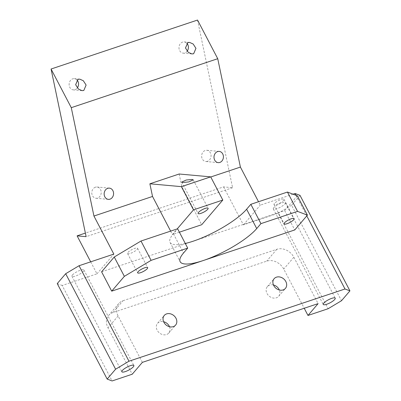 <?xml version="1.0" encoding="UTF-8"?>
<svg xmlns="http://www.w3.org/2000/svg" width="401" height="401" viewBox="0 0 401 401"><rect width="100%" height="100%" fill="white"/><g stroke="black" fill="none" stroke-linecap="round" stroke-linejoin="round"><path stroke-width="0.3" stroke-dasharray="2 1.5" d="M76.912 79.869A5.639 4.707 95.2 0 0 74.35 78.641A5.639 4.707 95.2 0 0 72.711 78.837A5.639 4.707 95.2 0 0 69.137 84.817A5.639 4.707 95.2 0 0 73.333 89.869A5.639 4.707 95.2 0 0 74.977 89.674A5.639 4.707 95.2 0 0 77.308 87.934M95.373 187.207A5.639 4.707 95.2 0 0 91.799 193.187A5.639 4.707 95.2 0 0 95.994 198.239A5.639 4.707 95.2 0 0 97.638 198.039A5.639 4.707 95.2 0 0 101.207 192.059A5.639 4.707 95.2 0 0 97.012 187.006A5.639 4.707 95.2 0 0 95.373 187.207M127.979 252.424A5.639 1.429 -27.6 0 1 133.307 248.951A5.639 1.429 -27.6 0 1 137.553 248.284A5.639 1.429 -27.6 0 1 137.132 249.367A5.639 1.429 -27.6 0 1 131.804 252.841A5.639 1.429 -27.6 0 1 127.558 253.507A5.639 1.429 -27.6 0 1 127.979 252.424M72.446 274.986A6.767 1.714 -27.6 0 1 78.842 270.815A6.767 1.714 -27.6 0 1 83.934 270.013A6.767 1.714 -27.6 0 1 83.433 271.312A6.767 1.714 -27.6 0 1 77.037 275.482A6.767 1.714 -27.6 0 1 71.944 276.284A6.767 1.714 -27.6 0 1 72.446 274.986M169.508 326.735A7.444 6.085 -139.5 0 1 168.841 333A7.444 6.085 -139.5 0 1 166.52 334.544A7.444 6.085 -139.5 0 1 158.054 331.572A7.444 6.085 -139.5 0 1 157.533 323.326A7.444 6.085 -139.5 0 1 159.854 321.787A7.444 6.085 -139.5 0 1 163.618 321.697M187.152 51.213A5.639 4.707 -84.8 0 1 184.821 52.952A5.639 4.707 -84.8 0 1 183.177 53.148A5.639 4.707 -84.8 0 1 178.981 48.095A5.639 4.707 -84.8 0 1 182.555 42.115A5.639 4.707 -84.8 0 1 184.194 41.92A5.639 4.707 -84.8 0 1 186.756 43.143M207.482 161.317A5.639 4.707 -84.8 0 1 205.838 161.513A5.639 4.707 -84.8 0 1 201.643 156.46A5.639 4.707 -84.8 0 1 205.217 150.48A5.639 4.707 -84.8 0 1 206.856 150.285A5.639 4.707 -84.8 0 1 211.051 155.337A5.639 4.707 -84.8 0 1 207.482 161.317M274.439 203.457A5.639 1.429 152.4 0 0 274.018 204.54A5.639 1.429 152.4 0 0 278.259 203.873A5.639 1.429 152.4 0 0 283.592 200.4A5.639 1.429 152.4 0 0 284.008 199.317A5.639 1.429 152.4 0 0 279.768 199.984A5.639 1.429 152.4 0 0 274.439 203.457M273.828 207.658A6.767 1.714 152.4 0 0 273.327 208.956A6.767 1.714 152.4 0 0 278.414 208.154A6.767 1.714 152.4 0 0 284.81 203.984A6.767 1.714 152.4 0 0 285.317 202.69A6.767 1.714 152.4 0 0 280.224 203.487A6.767 1.714 152.4 0 0 273.828 207.658M273.462 284.976A7.444 6.085 40.5 0 0 269.698 285.061A7.444 6.085 40.5 0 0 267.377 286.605A7.444 6.085 40.5 0 0 267.898 294.85A7.444 6.085 40.5 0 0 276.364 297.818A7.444 6.085 40.5 0 0 278.685 296.274A7.444 6.085 40.5 0 0 279.352 290.013M142.36 362.374L118.11 315.988A13.529 11.063 40.5 0 1 118.811 303.522A13.529 11.063 40.5 0 1 123.032 300.715L112.907 312.559L266.685 261.146A13.529 11.063 -139.5 0 1 283.733 269.071L304.224 308.259M112.907 312.559A13.529 11.063 40.5 0 0 108.686 315.366A13.529 11.063 40.5 0 0 107.984 327.828L132.235 374.218M90.691 261.838L96.962 273.838L62.18 285.467L112.1 380.95M197.528 20.05L232.585 187.708L223.568 186.891L85.378 233.091M223.568 186.891L243.422 224.871L278.204 213.242L328.123 308.725M232.585 187.708L86.13 236.67M179.167 174.004L181.813 186.66L201.713 224.72M210.751 176.986L181.813 186.66M296.028 195.317L306.78 215.888M293.046 194.184L260.294 205.137L258.52 201.733M179.387 232.184L172.42 234.515L177.202 228.921M170.641 231.111L172.42 234.515M101.593 271.818L284.665 210.61L294.77 229.938M297.321 195.808L284.665 210.61M300.013 195.377L291.577 205.247L341.497 300.73M243.422 224.871L260.294 205.137M291.577 205.247L278.204 213.242M185.287 243.472A45.097 11.444 -27.6 0 1 170.039 242.369A45.097 11.444 -27.6 0 1 173.387 233.718L177.608 228.786M123.032 300.715L276.81 249.302A13.529 11.063 -139.5 0 1 293.858 257.226L318.108 303.617M96.962 273.838L113.839 254.099M57.243 283.592L62.18 285.467M173.387 233.718L183.493 253.046M293.858 257.226L283.733 269.071M276.81 249.302L266.685 261.146M118.11 315.988L107.984 327.828M82.045 90.656L73.333 89.869M108.355 199.357L95.994 198.239M137.553 248.284L147.658 267.612M83.934 270.013L133.854 365.501M157.533 323.326L164.28 315.432M191.889 53.934L183.177 53.148M218.199 162.631L205.838 161.513M181.698 182.099L198.099 213.477M274.018 204.54L284.124 223.868M273.327 208.956L323.241 304.439M267.377 286.605L274.124 278.71M278.685 296.274L285.437 288.379M285.317 202.69L335.231 298.174M284.008 199.317L294.113 218.645M170.039 242.369L180.144 261.698M193.247 179.859L208.094 208.254M219.217 151.403L206.856 150.285M189.553 42.401L184.194 41.92M168.841 333L175.593 325.106M71.944 276.284L121.864 371.767M127.558 253.507L137.663 272.835M118.811 303.522L108.686 315.366M109.373 188.129L97.012 187.006M79.709 79.127L74.35 78.641"/><path stroke-width="0.6" d="M77.959 79.313L75.644 84.711L78.426 89.057L82.045 90.656L83.794 90.471L86.11 85.072L83.323 80.731L79.709 79.127L77.959 79.313M107.729 188.325A5.639 4.707 95.2 0 0 104.16 194.305A5.639 4.707 95.2 0 0 108.355 199.357A5.639 4.707 95.2 0 0 109.999 199.162A5.639 4.707 95.2 0 0 113.568 193.182A5.639 4.707 95.2 0 0 109.373 188.129A5.639 4.707 95.2 0 0 107.729 188.325M147.237 268.695A5.639 1.429 152.4 0 0 147.658 267.612A5.639 1.429 152.4 0 0 143.413 268.279A5.639 1.429 152.4 0 0 138.084 271.753A5.639 1.429 152.4 0 0 137.663 272.835A5.639 1.429 152.4 0 0 141.909 272.169A5.639 1.429 152.4 0 0 147.237 268.695M122.365 370.469A6.767 1.714 -27.6 0 1 128.761 366.298A6.767 1.714 -27.6 0 1 133.854 365.501A6.767 1.714 -27.6 0 1 133.348 366.795A6.767 1.714 -27.6 0 1 126.952 370.965A6.767 1.714 -27.6 0 1 121.864 371.767A6.767 1.714 -27.6 0 1 122.365 370.469M166.6 313.893A7.444 6.085 40.5 0 0 164.28 315.432A7.444 6.085 40.5 0 0 164.806 323.677A7.444 6.085 40.5 0 0 173.272 326.65A7.444 6.085 40.5 0 0 175.593 325.106A7.444 6.085 40.5 0 0 175.067 316.86A7.444 6.085 40.5 0 0 166.6 313.893M193.638 53.749L191.889 53.934L188.269 52.331L185.488 47.99L187.803 42.586L189.553 42.401L193.167 44.005L195.954 48.346L193.638 53.749M219.838 162.435A5.639 4.707 -84.8 0 1 218.199 162.631A5.639 4.707 -84.8 0 1 214.004 157.578A5.639 4.707 -84.8 0 1 217.573 151.598A5.639 4.707 -84.8 0 1 219.217 151.403A5.639 4.707 -84.8 0 1 223.412 156.455A5.639 4.707 -84.8 0 1 219.838 162.435M198.52 212.4A5.639 1.429 152.4 0 0 198.099 213.477A5.639 1.429 152.4 0 0 202.345 212.811A5.639 1.429 152.4 0 0 207.673 209.337A5.639 1.429 152.4 0 0 208.094 208.254A5.639 1.429 152.4 0 0 203.848 208.921A5.639 1.429 152.4 0 0 198.52 212.4M192.049 179.447L186.204 180.029L181.698 182.099L182.896 182.505L188.741 181.924L193.247 179.859L192.049 179.447M293.697 219.728A5.639 1.429 -27.6 0 1 288.364 223.202A5.639 1.429 -27.6 0 1 284.124 223.868A5.639 1.429 -27.6 0 1 284.54 222.791A5.639 1.429 -27.6 0 1 289.873 219.312A5.639 1.429 -27.6 0 1 294.113 218.645A5.639 1.429 -27.6 0 1 293.697 219.728M323.742 303.141A6.767 1.714 152.4 0 0 323.241 304.439A6.767 1.714 152.4 0 0 328.334 303.637A6.767 1.714 152.4 0 0 334.73 299.472A6.767 1.714 152.4 0 0 335.231 298.174A6.767 1.714 152.4 0 0 330.138 298.976A6.767 1.714 152.4 0 0 323.742 303.141M283.116 289.923A7.444 6.085 -139.5 0 1 274.65 286.956A7.444 6.085 -139.5 0 1 274.124 278.71A7.444 6.085 -139.5 0 1 276.444 277.166A7.444 6.085 -139.5 0 1 284.91 280.134A7.444 6.085 -139.5 0 1 285.437 288.379A7.444 6.085 -139.5 0 1 283.116 289.923M279.352 290.013A7.444 6.085 40.5 0 0 273.462 284.976M318.108 303.617L142.36 362.374L132.235 374.218L112.1 380.95L107.162 379.075L115.598 369.206L128.972 361.211L344.995 288.991L349.933 290.865L341.497 300.73L328.123 308.725L307.983 315.457L318.108 303.617M304.224 308.259L307.983 315.457M85.378 233.091L77.107 235.858L90.691 261.838M258.52 201.733L240.399 167.077L217.738 58.706L197.528 20.05L51.067 69.017L86.13 236.67L77.107 235.858M186.756 43.143A5.639 4.707 -84.8 0 1 187.152 51.213M77.308 87.934A5.639 4.707 95.2 0 0 76.912 79.869M217.738 58.706L71.278 107.674L51.067 69.017M128.972 361.211L79.052 265.728L113.839 254.099L93.939 216.039L71.278 107.674M93.939 216.039L152.525 196.455L170.641 231.111M179.387 232.184L201.713 224.72L222.806 200.049L210.68 176.856L179.167 174.004L149.879 183.798L152.525 196.455M240.399 167.077L210.751 176.986M293.046 194.184L295.081 193.508L296.028 195.317M306.78 215.888L344.995 288.991M250.836 204.304L287.452 192.059L297.321 195.808L307.427 215.136L294.77 229.938L111.699 291.146L124.355 276.344L151.097 260.354L187.713 248.114L183.493 253.046A45.097 11.444 152.4 0 0 180.144 261.698A45.097 11.444 152.4 0 0 203.232 260.545A45.097 11.444 -27.6 0 0 256.725 228.565L260.941 223.633L250.836 204.304L246.62 209.237L256.725 228.565M187.713 248.114L177.608 228.786L140.992 241.026L114.25 257.016L101.593 271.818L111.699 291.146M185.287 243.472A45.097 11.444 -27.6 0 0 193.132 241.217A45.097 11.444 152.4 0 0 246.62 209.237M287.452 192.059L297.557 211.387L260.941 223.633M307.427 215.136L297.557 211.387M295.081 193.508L300.013 195.377L349.933 290.865M210.68 176.856L181.387 186.65L149.879 183.798M222.806 200.049L193.513 209.843L181.387 186.65M177.202 228.921L193.513 209.843M163.618 321.697A7.444 6.085 -139.5 0 1 169.508 326.735M140.992 241.026L151.097 260.354M79.052 265.728L65.684 273.723L57.243 283.592L107.162 379.075M65.684 273.723L115.598 369.206M114.25 257.016L124.355 276.344"/></g></svg>
